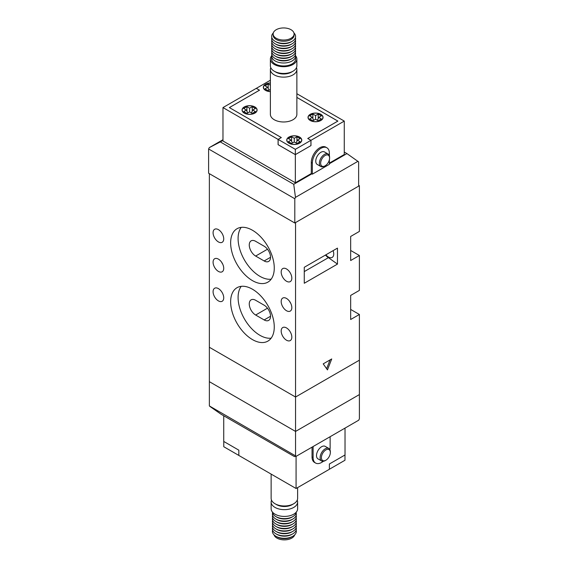 <?xml version="1.0" encoding="UTF-8"?>
<svg xmlns="http://www.w3.org/2000/svg" width="568" height="568" viewBox="0 0 568 568"><rect width="100%" height="100%" fill="white"/><g stroke="black" fill="none" stroke-linecap="round" stroke-linejoin="round"><path stroke-width="0.85" d="M296.226 456.281L294.48 456.615L221.066 414.235L210.039 406.525L209.365 405.942L209.365 381.675L295.545 431.431L359.388 394.575L359.388 418.836L358.706 420.206L296.226 456.281L209.365 405.942M295.545 455.699L295.545 431.431L359.388 394.575L359.388 360.176L295.545 397.032L295.545 431.431L209.365 381.675L209.365 347.275L295.545 397.032L359.388 360.176L359.388 314.473L350.662 309.432M276.424 536.554A10.473 6.049 0 0 0 276.971 536.895A10.473 6.049 0 0 0 292.321 536.554M294.693 534.871A10.473 6.049 180 0 1 287.536 539.6A10.473 6.049 180 0 1 276.971 538.109A10.473 6.049 180 0 1 274.06 534.871M296.319 512.066A11.963 6.908 180 0 1 292.832 516.603A11.963 6.908 180 0 1 275.913 516.603L275.913 516.603A11.963 6.908 180 0 1 272.427 512.066M297.227 500.174A13.241 7.647 180 0 1 297.618 502.013L297.618 508.772A13.241 7.647 180 0 1 289.439 515.836A13.241 7.647 180 0 1 275.011 514.175A13.241 7.647 180 0 1 271.135 508.772L271.135 502.013A13.241 7.647 180 0 1 271.525 500.174M297.618 502.013A13.241 7.647 180 0 1 289.439 509.077A13.241 7.647 180 0 1 275.011 507.423A13.241 7.647 180 0 1 271.135 502.013M297.618 487.614L297.618 498.328A13.241 7.647 180 0 1 293.734 503.738L292.144 504.654A10.984 6.34 180 0 1 276.609 504.654L275.011 503.738A13.241 7.647 180 0 1 271.135 498.328L271.135 474.095M293.734 503.738A13.241 7.647 180 0 1 275.011 503.738L276.609 504.654M313.103 446.54L313.103 457.538A12.034 6.951 120 0 0 315.595 463.048A12.034 6.951 120 0 0 321.616 462.451A12.034 6.951 120 0 0 323.298 461.287M329.958 449.75A12.034 6.951 120 0 0 330.129 447.712L330.129 436.707M325.23 460.612A7.221 4.168 -60 0 1 321.623 460.967A7.221 4.168 -60 0 1 320.515 455.181A7.221 4.168 -60 0 1 325.23 448.819A7.221 4.168 -60 0 1 328.844 448.457A7.221 4.168 -60 0 1 330.342 451.766L330.342 452.504A6.319 3.649 120 0 0 325.869 449.92A6.319 3.649 120 0 0 321.403 457.659A6.319 3.649 120 0 0 325.869 460.243L325.23 460.612L325.869 460.243A6.319 3.649 120 0 0 330.342 452.504M321.623 460.967L318.002 458.88A7.221 4.168 -60 0 1 316.894 453.094A7.221 4.168 -60 0 1 321.616 446.725A7.221 4.168 -60 0 1 325.223 446.37L328.844 448.457M292.832 516.603L291.767 517.221A10.458 6.035 180 0 1 276.978 517.221L275.913 516.603L276.978 517.221M296.148 512.947A11.963 6.908 180 0 1 292.832 519.06A11.963 6.908 180 0 1 275.913 519.06L275.913 519.06A11.963 6.908 180 0 1 272.604 512.947M296.148 515.403A11.963 6.908 180 0 1 292.832 521.516L291.767 522.134A10.458 6.035 180 0 1 276.978 522.134L275.913 521.516A11.963 6.908 180 0 1 272.604 515.403M292.832 521.516A11.963 6.908 180 0 1 275.913 521.516L276.978 522.134M296.148 517.867A11.963 6.908 180 0 1 292.832 523.973A11.963 6.908 180 0 1 275.913 523.973L275.913 523.973A11.963 6.908 180 0 1 272.604 517.867M292.832 523.973L291.767 524.591A10.458 6.035 180 0 1 276.978 524.591L275.913 523.973L276.978 524.591M296.148 520.323A11.963 6.908 180 0 1 292.832 526.429A11.963 6.908 180 0 1 275.913 526.429L275.913 526.429A11.963 6.908 180 0 1 272.604 520.323M292.832 526.429L291.767 527.047A10.458 6.035 180 0 1 276.978 527.047L275.913 526.429L276.978 527.047M296.148 522.78A11.963 6.908 180 0 1 292.832 528.893A11.963 6.908 180 0 1 275.913 528.893L275.913 528.893A11.963 6.908 180 0 1 272.604 522.78M292.832 528.893L291.767 529.504A10.458 6.035 180 0 1 276.978 529.504L275.913 528.893L276.978 529.504M296.148 525.237A11.963 6.908 180 0 1 292.832 531.35A11.963 6.908 180 0 1 275.913 531.35L275.913 531.35A11.963 6.908 180 0 1 272.604 525.237M292.832 531.35L291.767 531.96A10.458 6.035 180 0 1 276.978 531.96L275.913 531.35L276.978 531.96M296.148 527.693A11.963 6.908 180 0 1 292.832 533.806A11.963 6.908 180 0 1 275.913 533.806L275.913 533.806A11.963 6.908 180 0 1 272.604 527.693M292.832 533.806L291.767 534.417A10.458 6.035 180 0 1 276.978 534.417L275.913 533.806L276.978 534.417M296.148 530.15A11.963 6.908 180 0 1 292.832 536.263A11.963 6.908 180 0 1 275.913 536.263L275.913 536.263A11.963 6.908 180 0 1 272.604 530.15M292.832 536.263L291.767 536.874A10.458 6.035 180 0 1 276.978 536.874L275.913 536.263L276.978 536.874M292.832 519.06L291.767 519.677A10.458 6.035 180 0 1 276.978 519.677L275.913 519.06L276.978 519.677M223.728 415.769L223.728 441.442L238.837 450.168L238.837 455.451L296.077 488.501L329.383 469.274L329.383 463.992L345.024 454.961L345.024 428.109M313.103 457.538L312.038 456.928L312.038 447.151M312.038 456.928A12.034 6.951 120 0 0 314.53 462.437L315.595 463.048M296.077 488.501L296.077 456.31M238.837 450.168L238.837 455.43L223.771 446.725L223.771 441.471M344.982 454.982L344.982 460.243L329.383 469.246L329.383 463.992M218.41 288.608A7.526 4.345 -120 0 0 214.647 288.239A7.526 4.345 -120 0 0 213.49 294.267A7.526 4.345 -120 0 0 218.41 300.898A7.526 4.345 -120 0 0 222.166 301.267A7.526 4.345 -120 0 0 223.323 295.239A7.526 4.345 -120 0 0 218.41 288.608M286.499 268.948A7.526 4.345 -120 0 0 282.743 268.579A7.526 4.345 -120 0 0 281.586 274.607A7.526 4.345 -120 0 0 286.499 281.238A7.526 4.345 -120 0 0 290.262 281.607A7.526 4.345 -120 0 0 291.419 275.579A7.526 4.345 -120 0 0 286.499 268.948M218.41 259.122A7.526 4.345 -120 0 0 214.647 258.752A7.526 4.345 -120 0 0 213.49 264.78A7.526 4.345 -120 0 0 218.41 271.412A7.526 4.345 -120 0 0 222.166 271.781A7.526 4.345 -120 0 0 223.323 265.753A7.526 4.345 -120 0 0 218.41 259.122M221.598 262.196A7.526 4.345 -120 0 0 222.663 264.035M286.499 298.434A7.526 4.345 -120 0 0 282.743 298.065A7.526 4.345 -120 0 0 281.586 304.093A7.526 4.345 -120 0 0 286.499 310.724A7.526 4.345 -120 0 0 290.262 311.094A7.526 4.345 -120 0 0 291.419 305.066A7.526 4.345 -120 0 0 286.499 298.434M289.694 301.509A7.526 4.345 -120 0 0 290.759 303.355M252.455 289.226A30.849 17.807 -120 0 0 237.034 287.692A30.849 17.807 -120 0 0 232.305 312.414A30.849 17.807 -120 0 0 252.455 339.593A30.849 17.807 -120 0 0 267.876 341.119A30.849 17.807 -120 0 0 272.604 316.404A30.849 17.807 -120 0 0 252.455 289.226M241.215 286.336A30.849 17.807 -120 0 0 240.917 311.541A30.849 17.807 -120 0 0 259.903 335.297A30.849 17.807 -120 0 0 271.142 338.18M252.455 230.253A30.849 17.807 -120 0 0 237.034 228.726A30.849 17.807 -120 0 0 232.305 253.442A30.849 17.807 -120 0 0 252.455 280.62A30.849 17.807 -120 0 0 267.876 282.154A30.849 17.807 -120 0 0 272.604 257.432A30.849 17.807 -120 0 0 252.455 230.253M241.215 227.363A30.849 17.807 -120 0 0 240.917 252.575A30.849 17.807 -120 0 0 259.903 276.325A30.849 17.807 -120 0 0 271.142 279.207M286.499 327.921A7.526 4.345 -120 0 0 282.743 327.551A7.526 4.345 -120 0 0 281.586 333.579A7.526 4.345 -120 0 0 286.499 340.211A7.526 4.345 -120 0 0 290.262 340.58A7.526 4.345 -120 0 0 291.419 334.552A7.526 4.345 -120 0 0 286.499 327.921M218.41 229.635A7.526 4.345 -120 0 0 214.647 229.266A7.526 4.345 -120 0 0 213.49 235.294A7.526 4.345 -120 0 0 218.41 241.925A7.526 4.345 -120 0 0 222.166 242.295A7.526 4.345 -120 0 0 223.323 236.267A7.526 4.345 -120 0 0 218.41 229.635M333.096 250.651A7.526 4.345 60 0 1 332.188 257.403A7.526 4.345 60 0 1 328.425 257.034A7.526 4.345 60 0 1 325.876 254.819M331.719 358.948L323.206 363.861L327.466 369.917L331.719 358.948M209.365 173.68L209.365 347.275L295.545 397.032L295.545 222.571L359.388 185.715L359.388 231.417L350.662 236.458L350.662 260.534L359.388 255.501L359.388 290.39L350.662 295.431L350.662 319.507L359.388 314.473M337.47 264.099L337.47 248.124L304.27 267.294L304.27 283.262L337.47 264.099L328.425 257.652L304.27 271.589M359.388 185.715L358.635 185.282M359.388 255.501L350.662 250.46M264.156 260.968A9.031 5.211 -120 0 0 268.671 261.415A9.031 5.211 -120 0 0 270.056 254.18A9.031 5.211 -120 0 0 264.156 246.221L255.65 241.308A9.031 5.211 -120 0 0 251.134 240.86A9.031 5.211 -120 0 0 249.75 248.095A9.031 5.211 -120 0 0 255.65 256.054L264.156 260.968L270.546 257.283M255.65 315.027L264.156 319.94A9.031 5.211 -120 0 0 268.671 320.387A9.031 5.211 -120 0 0 270.056 313.153A9.031 5.211 -120 0 0 264.156 305.194L255.65 300.28A9.031 5.211 -120 0 0 251.134 299.833A9.031 5.211 -120 0 0 249.75 307.068A9.031 5.211 -120 0 0 255.65 315.027L267.478 308.19M325.485 255.039A8.279 4.778 -120 0 0 328.425 257.652M326.628 368.717L330.043 359.913M294.096 33.988A10.473 6.049 0 0 0 291.029 29.713A10.473 6.049 0 0 0 279.619 28.4A10.473 6.049 0 0 0 273.151 33.988A10.473 6.049 0 0 0 276.218 38.262A10.473 6.049 0 0 0 287.635 39.575A10.473 6.049 0 0 0 294.096 33.988L294.096 35.202A10.473 6.049 180 0 1 291.029 39.476A10.473 6.049 180 0 1 276.218 39.476A10.458 6.035 0 0 0 291.022 39.483A10.458 6.035 0 0 0 291.029 39.483L291.029 39.476M271.852 54.869A11.963 6.908 0 0 0 271.66 56.104A11.963 6.908 0 0 0 275.168 60.982A11.963 6.908 0 0 0 288.203 62.48A11.963 6.908 0 0 0 295.587 56.104A11.963 6.908 0 0 0 295.395 54.869M271.66 56.104L271.66 59.051A11.963 6.908 0 0 0 275.168 63.935A11.963 6.908 0 0 0 288.203 65.427A11.963 6.908 0 0 0 295.587 59.051L295.587 56.104M271.681 55.756A13.241 7.647 0 0 0 270.382 59.051A13.241 7.647 0 0 0 274.266 64.454A13.241 7.647 0 0 0 288.693 66.115A13.241 7.647 0 0 0 296.865 59.051A13.241 7.647 0 0 0 295.573 55.756M292.989 71.213L291.391 72.136A10.984 6.34 0 0 1 275.856 72.136L274.266 71.213A13.241 7.647 0 0 0 292.989 71.213A13.241 7.647 0 0 0 296.865 65.81L296.865 59.051M270.773 67.649A13.241 7.647 0 0 0 270.382 69.495A13.241 7.647 0 0 0 274.266 74.898A13.241 7.647 0 0 0 288.693 76.552A13.241 7.647 0 0 0 296.865 69.495A13.241 7.647 0 0 0 296.475 67.649M296.865 69.495L296.865 114.338A13.241 7.647 180 0 1 288.693 121.396A13.241 7.647 180 0 1 274.266 119.742A13.241 7.647 180 0 1 270.382 114.338L270.382 69.495M270.382 82.971A7.526 4.345 0 0 0 263.332 87.309A7.526 4.345 0 0 0 265.54 90.376A7.526 4.345 0 0 0 270.382 91.64M299.584 137.066A7.526 4.345 0 0 0 291.384 136.121A7.526 4.345 0 0 0 286.741 140.133A7.526 4.345 0 0 0 288.949 143.207A7.526 4.345 0 0 0 297.142 144.151A7.526 4.345 0 0 0 301.793 140.133A7.526 4.345 0 0 0 299.584 137.066M254.897 106.962A7.526 4.345 0 0 0 246.697 106.024A7.526 4.345 0 0 0 242.053 110.036A7.526 4.345 0 0 0 244.261 113.11A7.526 4.345 0 0 0 252.455 114.047A7.526 4.345 0 0 0 257.105 110.036A7.526 4.345 0 0 0 254.897 106.962M320.863 114.338A7.526 4.345 0 0 0 312.663 113.394A7.526 4.345 0 0 0 308.019 117.406A7.526 4.345 0 0 0 310.227 120.48A7.526 4.345 0 0 0 318.428 121.417A7.526 4.345 0 0 0 323.071 117.406A7.526 4.345 0 0 0 320.863 114.338M270.382 83.056A7.37 4.26 0 0 0 263.488 87.309A7.37 4.26 0 0 0 265.646 90.319A7.37 4.26 0 0 0 270.382 91.554M289.055 143.143A7.37 4.26 0 0 0 297.085 144.066A7.37 4.26 0 0 0 301.636 140.133A7.37 4.26 0 0 0 299.478 137.122A7.37 4.26 0 0 0 291.441 136.206A7.37 4.26 0 0 0 286.89 140.133A7.37 4.26 0 0 0 289.055 143.143M244.368 113.046A7.37 4.26 0 0 0 252.398 113.969A7.37 4.26 0 0 0 256.949 110.036A7.37 4.26 0 0 0 254.791 107.025A7.37 4.26 0 0 0 246.753 106.102A7.37 4.26 0 0 0 242.202 110.036A7.37 4.26 0 0 0 244.368 113.046M310.334 120.416A7.37 4.26 0 0 0 318.364 121.339A7.37 4.26 0 0 0 322.915 117.406A7.37 4.26 0 0 0 320.757 114.395A7.37 4.26 0 0 0 312.727 113.472A7.37 4.26 0 0 0 308.175 117.406A7.37 4.26 0 0 0 310.334 120.416M329.376 155.774L329.376 153.282A12.034 6.951 120 0 0 326.884 147.772A12.034 6.951 120 0 0 320.863 148.369A12.034 6.951 120 0 0 312.35 163.108L312.35 174.17L311.292 173.552L295.332 182.768L222.976 140.999L222.976 107.579L256.282 88.352L259.477 90.191L229.365 107.579L281.288 137.555L278.093 139.401L222.976 107.579M326.884 147.772L325.819 147.155A12.034 6.951 120 0 0 319.798 147.751A12.034 6.951 120 0 0 311.292 162.498L311.292 173.552M324.484 166.183L325.123 165.813L324.484 166.183A7.221 4.168 -60 0 1 320.87 166.538A7.221 4.168 -60 0 1 319.763 160.751A7.221 4.168 -60 0 1 324.484 154.389A7.221 4.168 -60 0 1 328.091 154.027A7.221 4.168 -60 0 1 329.589 157.336L329.589 158.074A6.319 3.649 120 0 0 325.123 155.49A6.319 3.649 120 0 0 320.65 163.236A6.319 3.649 120 0 0 325.123 165.813L325.123 165.813A6.319 3.649 120 0 0 329.589 158.074M320.87 166.538L317.256 164.45A7.221 4.168 -60 0 1 316.149 158.664A7.221 4.168 -60 0 1 320.863 152.302A7.221 4.168 -60 0 1 324.477 151.94L328.091 154.027M271.852 52.412A11.963 6.908 0 0 0 275.168 58.525L276.233 59.143A10.458 6.035 0 0 0 291.022 59.143L292.087 58.525A11.963 6.908 0 0 0 295.395 52.412M276.233 59.143L275.168 58.525A11.963 6.908 0 0 0 292.087 58.525M271.852 47.499A11.963 6.908 0 0 0 275.168 53.612L276.233 54.23A10.458 6.035 0 0 0 291.022 54.23L292.087 53.612A11.963 6.908 0 0 0 295.395 47.499M292.087 56.069L291.022 56.686A10.458 6.035 0 0 1 276.233 56.686L275.168 56.069A11.963 6.908 0 0 0 292.087 56.069A11.963 6.908 0 0 0 295.395 49.956M276.233 54.23L275.168 53.612A11.963 6.908 0 0 0 292.087 53.612M271.852 45.042A11.963 6.908 0 0 0 275.168 51.155L276.233 51.773A10.458 6.035 0 0 0 291.022 51.773L292.087 51.155A11.963 6.908 0 0 0 295.395 45.042M276.233 51.773L275.168 51.155A11.963 6.908 0 0 0 292.087 51.155M271.852 42.586A11.963 6.908 0 0 0 275.168 48.699L276.233 49.309A10.458 6.035 0 0 0 291.022 49.309L292.087 48.699A11.963 6.908 0 0 0 295.395 42.586M276.233 49.309L275.168 48.699A11.963 6.908 0 0 0 292.087 48.699M271.852 40.129A11.963 6.908 0 0 0 275.168 46.242L276.233 46.853A10.458 6.035 0 0 0 291.022 46.853L292.087 46.242A11.963 6.908 0 0 0 295.395 40.129M276.233 46.853L275.168 46.242A11.963 6.908 0 0 0 292.087 46.242M271.852 37.673A11.963 6.908 0 0 0 275.168 43.786L276.233 44.396A10.458 6.035 0 0 0 291.022 44.396L292.087 43.786A11.963 6.908 0 0 0 295.395 37.673M276.233 44.396L275.168 43.786A11.963 6.908 0 0 0 292.087 43.786M273.307 32.951A11.963 6.908 0 0 0 275.168 41.329L276.233 41.94A10.458 6.035 0 0 0 291.022 41.94L292.087 41.329A11.963 6.908 0 0 0 293.94 32.951M276.233 41.94L275.168 41.329A11.963 6.908 0 0 0 292.087 41.329M276.233 39.483L276.218 39.476A10.473 6.049 180 0 1 273.151 35.202L273.151 33.988M271.852 49.956A11.963 6.908 0 0 0 275.168 56.069L276.233 56.686M329.376 159.771L329.376 164.337L312.35 174.17M317.391 120.317L318.74 117.406L321.396 115.872L318.208 114.026L315.545 115.567L315.545 119.252L312.883 120.785L309.695 118.946L312.35 117.406L309.695 115.872L312.883 114.026L315.545 115.567M318.208 118.556L318.208 114.026M312.883 118.556L312.883 114.026M313.699 120.317L312.35 117.406M315.545 119.252L318.208 120.785L321.396 118.946L318.74 117.406M251.418 112.94L252.767 110.036L255.43 108.502L252.242 106.656L249.579 108.19L249.579 111.882L246.917 113.415L243.729 111.569L246.384 110.036L243.729 108.502L246.917 106.656L249.579 108.19M252.242 111.179L252.242 106.656M246.917 111.179L246.917 106.656M247.733 112.94L246.384 110.036M249.579 111.882L252.242 113.415L255.43 111.569L252.767 110.036M296.106 143.044L297.454 140.133L300.117 138.599L296.929 136.76L294.267 138.294L294.267 141.979L291.604 143.512L288.416 141.673L291.072 140.133L288.416 138.599L291.604 136.76L294.267 138.294M296.929 141.283L296.929 136.76M291.604 141.283L291.604 136.76M292.421 143.044L291.072 140.133M294.267 141.979L296.929 143.512L300.117 141.673L297.454 140.133M268.195 88.452L268.195 83.929L270.382 85.193M269.012 90.213L267.663 87.309L265.007 85.775L268.195 83.929M267.663 87.309L265.007 88.842L268.195 90.688L270.382 89.424M296.865 97.412L337.889 121.091L307.778 138.478L310.973 140.317L344.272 121.091L344.272 154.51L329.376 163.108M296.865 93.72L344.272 121.091M296.865 97.433L337.846 121.091L307.735 138.478L310.93 140.317L295.332 149.327L278.135 139.401L278.135 144.684L295.332 154.61L310.973 145.6L295.332 154.631L295.332 182.768M295.332 154.631L278.093 144.684L278.093 139.401M310.973 145.6L310.973 140.317M278.135 139.401L281.33 137.555L229.408 107.6M229.408 107.579L259.519 90.191L256.324 88.352L270.382 80.237M310.93 140.317L310.93 145.6M295.332 149.327L295.332 154.61M270.382 59.051L270.382 65.81A13.241 7.647 0 0 0 274.266 71.213L275.856 72.136M344.272 152.054L346.934 153.587L329.376 163.726M311.825 173.858L293.734 184.302L220.32 141.915L209.294 147.616L222.976 139.714M222.976 140.381L220.32 141.915M346.934 153.587L358.635 161.88L358.635 186.148L294.799 223.004L208.612 173.247L208.612 148.979L209.294 147.616M357.961 161.298L295.474 197.373L294.799 198.736L294.799 223.004M294.799 198.736L208.612 148.979M295.474 197.373L293.734 184.302M267.478 249.217L255.65 256.054M270.546 316.255L264.156 319.94M312.35 163.108L311.292 162.498M301.636 140.133L301.636 140.999M256.949 110.036L256.949 110.902M322.915 117.406L322.915 118.272M308.175 117.406L308.175 118.272M242.202 110.036L242.202 110.902M286.89 140.133L286.89 140.999M263.488 87.309L263.488 88.175"/></g></svg>
